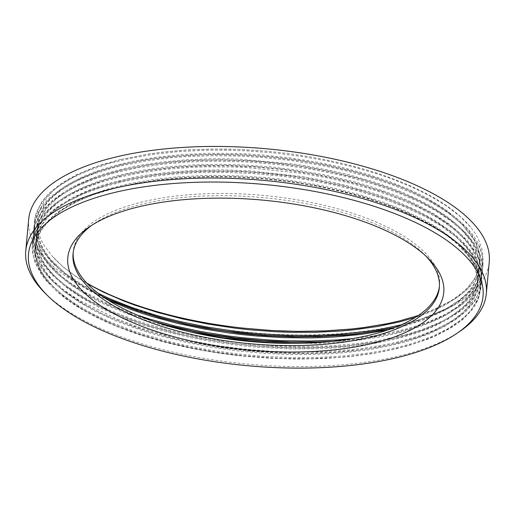 <?xml version="1.0" encoding="UTF-8"?>
<svg xmlns="http://www.w3.org/2000/svg" width="515" height="515" viewBox="0 0 515 515"><rect width="100%" height="100%" fill="white"/><g stroke="black" fill="none" stroke-linecap="round" stroke-linejoin="round"><path stroke-width="0.39" stroke-dasharray="2.58 1.93" d="M459.708 331.467A231.274 92.217 5.3 0 1 441.233 341.812A231.274 92.217 5.3 0 1 44.953 292.996M28.679 219.345A231.274 92.217 -174.7 0 0 182.728 322.113A231.274 92.217 -174.7 0 0 444.162 310.217A231.274 92.217 -174.7 0 0 489.25 262.071M267.478 151.262L239.919 149.485L226.201 149.112L212.624 149.08L186.037 150.065L160.558 152.421L148.339 154.101L120.356 159.579L149.08 153.94L161.189 152.286L186.507 149.974L212.933 149.035L240.016 149.459L267.478 151.262A225.332 89.848 5.3 0 1 470.852 227.392L474.907 232.999L478.132 238.587L482.111 249.724L482.864 255.273L482.78 260.796L480.07 271.598L477.45 276.832L474.012 281.917L469.764 286.836L464.704 291.593L452.267 300.496L436.952 308.453L428.229 312.071L418.856 315.412L398.623 321.141M121.147 159.386L95.99 166.828L78.692 174.025L64.124 182.239L57.931 186.694L52.511 191.348L44.071 201.185L38.921 211.614L37.608 217.008L37.138 222.486L37.524 228.029L38.76 233.63L40.846 239.25L43.756 244.857L51.989 255.942A222.01 88.529 5.3 0 0 86.758 283.057M399.041 321.038L399.473 320.935M425.989 256.18A183.926 73.342 -174.7 0 0 424.057 254.191A183.926 73.342 -174.7 0 0 108.903 215.367A183.926 73.342 -174.7 0 0 94.213 223.587A183.926 73.342 -174.7 0 0 91.947 225.19M439.411 286.52A183.926 73.342 -174.7 0 0 439.533 285.413A183.926 73.342 -174.7 0 0 317.021 203.689A183.926 73.342 -174.7 0 0 109.109 213.152A183.926 73.342 -174.7 0 0 73.252 251.436A183.926 73.342 -174.7 0 0 73.175 252.543M108.195 300.181L89.764 290.904L81.299 285.922L73.503 280.797L60.146 270.272L49.717 259.386L45.623 253.811L42.327 248.204L39.848 242.597L38.187 236.99L37.421 225.396L38.226 220.478L39.9 215.141L42.404 209.908L45.719 204.822L49.833 199.891L54.751 195.121L66.847 186.185L80.752 178.647L99.498 171.115L122.061 164.581L141.696 160.5L153.47 158.62L165.611 157.069L190.943 154.964L217.279 154.21L244.219 154.828L271.405 156.798L298.397 160.088L324.778 164.652L350.155 170.414L374.16 177.289L396.428 185.175L410.12 190.923L425.815 198.61L442.321 208.446L449.556 213.583L461.833 224.167L471.051 235.033L474.463 240.537L477.064 246.041L478.841 251.532L479.787 256.998L479.806 263.635L479.188 267.658L475.339 277.939L468.206 287.788L463.442 292.469L457.906 296.975L444.587 305.35L436.875 309.18L428.48 312.772L415.354 317.44M87.389 283.72L76.902 277.218L62.978 266.757L51.989 255.942M418.367 315.476L434.357 309.348L449.531 301.597L456.065 297.367L461.839 292.938L466.854 288.303L471.083 283.501L474.508 278.551L477.122 273.446L479.871 262.914L479.993 257.519L479.291 252.112L475.454 241.239L472.319 235.78L468.36 230.308L458.086 219.519L444.773 209.051L428.686 199.118L419.648 194.38L410.024 189.829L389.07 181.344L366.146 173.793L341.606 167.285L315.837 161.929L289.198 157.796L262.09 154.957L248.5 154.037L234.93 153.457L208.144 153.316L182.117 154.532L157.23 157.107L133.881 160.983L112.585 166.075L93.498 172.306L84.788 175.853L69.319 183.726L62.637 188.02L51.513 197.239L47.129 202.112L43.53 207.159L38.792 217.639L37.518 224.386L37.91 234.087L39.288 239.694L41.496 245.314L44.515 250.921L50.56 259.296L64.407 272.841L78.711 283.218L86.951 288.245L102.749 296.576M118.559 187.106L102.871 191.4L93.267 194.599L76.001 201.803L68.373 205.788L55.311 214.446L49.91 219.094L41.496 228.911L38.503 234.061L36.353 239.333L34.569 250.187L34.949 255.717L36.179 261.305L41.155 272.519L44.889 278.113L49.421 283.662A222.01 88.529 -174.7 0 0 241.516 355.91L269.049 358.195L296.395 359.09L323.156 358.594L348.925 356.702L373.291 353.451L395.868 348.9L416.345 343.106L434.409 336.153L449.698 328.209L462 319.422L467.041 314.71L471.322 309.785L477.424 299.485L479.227 294.136L480.192 288.69L480.302 283.16L479.568 277.572L475.583 266.345L472.352 260.725L468.29 255.112A225.332 89.848 -174.7 0 0 264.929 178.982L237.518 177.179L210.435 176.748L184.003 177.688L158.704 179.986L146.614 181.634L118.559 187.106L135.213 183.482L158.536 179.832L183.52 177.463L209.721 176.426L223.104 176.42L236.585 176.761L263.77 178.454L277.36 179.806L290.859 181.48L317.414 185.793L343.042 191.323L367.35 197.979L390.003 205.665L400.606 209.869L410.648 214.272L428.969 223.658L444.683 233.681L457.558 244.187L467.363 254.964L474 265.856L477.424 276.832L477.894 282.265L477.527 287.64L474.302 298.108L471.45 303.174L467.787 308.086L463.333 312.843L458.093 317.42L445.366 325.95L429.793 333.565L411.607 340.145L391.078 345.584L368.534 349.794L344.31 352.724L331.666 353.689L305.607 354.603L292.256 354.552L265.244 353.419L238.104 350.947L211.227 347.149L185.04 342.102L159.953 335.87L147.94 332.342L136.417 328.583L114.826 320.382L95.191 311.266L77.926 301.397L63.345 290.949L51.68 280.076L47.007 274.534L43.118 268.946L37.782 257.725L36.346 252.125L35.747 246.576L35.883 242.024L37.048 235.664L41.663 225.164L49.53 215.225L54.648 210.513L67.143 201.687L79.207 195.282L91.187 190.196L110.397 183.861L131.821 178.705L155.131 174.804L179.761 172.222L205.491 170.967L232.246 171.057L245.81 171.611L259.341 172.506L286.269 175.261L299.659 177.134L312.901 179.329L338.561 184.589L350.979 187.653L363.12 191.014L386.134 198.507L407.075 206.882L425.866 216.1L442.134 225.995L455.621 236.411L466.114 247.187L470.182 252.653L473.452 258.157L477.527 269.152L478.326 274.611L478.261 280.263L475.706 290.563L473.176 295.668L469.828 300.651L460.751 310.107L448.597 318.811L433.553 326.619L415.856 333.405L395.777 339.07L373.6 343.531L349.679 346.711L324.605 348.558L291.844 348.99L258.028 347.31L244.432 346.048L217.478 342.533L191.123 337.75L165.753 331.763L141.767 324.662L119.538 316.564L99.382 307.577L81.602 297.831L66.474 287.479L54.236 276.684L45.056 265.592L39.076 254.365L37.325 248.771L36.398 243.196L36.391 236.482L37.029 232.304L40.923 221.817L44.09 216.731L48.088 211.762L52.878 206.959L58.433 202.356L71.765 193.782L87.75 186.218L106.225 179.69L127.147 174.257L150.045 170.053L174.553 167.15L200.329 165.585L226.967 165.379L254.069 166.538L281.132 169.029L294.561 170.768L321.057 175.209L346.595 180.855L358.878 184.113L382.227 191.4L409.077 202.002L431.634 213.513L447.097 223.6L453.754 228.821L464.839 239.539L469.217 244.992L472.796 250.483L477.508 261.485L478.628 266.963L478.776 274.72L476.974 283.012L474.766 288.162L471.734 293.196L463.268 302.788L457.854 307.326L444.799 315.759L437.19 319.641L419.995 326.632L400.464 332.49L378.931 337.151L355.408 340.602L330.327 342.745L317.375 343.312L289.984 343.402M351.983 338.67L373.761 335.844L385.342 333.804L407.056 328.782L426.517 322.57L443.428 315.264L450.863 311.227L457.558 306.966L468.682 297.812L473.06 292.958L476.626 287.937L481.274 277.501L482.343 272.107L482.561 266.648L481.937 261.118L480.463 255.556L475.081 244.496L466.487 233.52L454.694 222.705L439.919 212.309L422.416 202.504L412.708 197.863L391.593 189.205L368.47 181.486L356.245 178.01L330.765 171.907L304.178 167.002L276.883 163.377L249.311 161.079L221.881 160.159L208.343 160.21L195.076 160.609L169.409 162.418L157.004 163.822L144.895 165.566L121.965 170.04L111.234 172.744L91.503 179.046L74.244 186.469L66.692 190.537L53.818 199.299L43.917 208.89L40.125 213.982L37.157 219.21L35.026 224.572L33.733 230.038L33.282 235.593L33.681 241.22L37.009 252.575L39.932 258.273L43.672 263.944L53.56 275.165L59.663 280.656L66.525 286.05L82.368 296.447L91.31 301.423L111.015 310.796L132.973 319.332L144.683 323.24L169.171 330.212L195.011 336.057L221.888 340.692L249.324 344.026L276.877 346.016L304.127 346.627L330.681 345.855L356.168 343.705L368.38 342.127L380.147 340.222L402.279 335.452L412.534 332.613L422.223 329.478L439.675 322.384L447.4 318.444L460.655 309.888L466.152 305.286L470.852 300.509L474.753 295.552L480.083 285.213L481.924 276.767L480.65 263.365L478.68 257.783L475.892 252.221L467.942 241.239L456.824 230.424L450.091 225.113L434.486 214.877L416.223 205.273L406.155 200.747L384.422 192.353L360.757 184.93L335.516 178.589L309.097 173.433L281.911 169.544L254.513 166.989L227.031 165.779L199.994 165.952L173.819 167.504L148.893 170.414L125.602 174.649L104.333 180.121L85.535 186.707L69.216 194.367L55.607 203.045L45.024 212.573L40.936 217.6L37.679 222.738L33.636 233.359L32.928 237.911L32.902 244.432L35.535 255.762L38.11 261.466L41.509 267.143L45.726 272.802L50.747 278.409L63.088 289.379L78.351 299.885L116.725 318.94L139.224 327.186L163.5 334.409L189.205 340.518L215.927 345.404L243.26 349.009L270.826 351.269L298.166 352.157L324.656 351.674L350.136 349.84L362.496 348.41L385.973 344.567L397.026 342.16L417.472 336.45L435.51 329.594L450.863 321.701L463.294 312.895L472.603 303.316L476.053 298.275L478.673 293.099L481.403 282.4L481.493 276.928L480.746 271.386L476.716 260.236L473.452 254.648L469.377 249.099L464.498 243.589L452.408 232.806L445.243 227.566L428.828 217.504L410.648 208.485L388.799 199.64L365.669 192.044L340.769 185.458L314.594 180.031L287.55 175.847L260.075 172.982L246.267 172.055L232.523 171.469L205.369 171.334L179.226 172.564L154.197 175.139L130.495 179.059L108.684 184.254L89.121 190.64L72.087 198.127L57.828 206.605L51.815 211.176L46.569 215.952L38.49 226.014L33.694 236.649L32.554 242.14L32.265 247.709L32.818 253.335L34.222 259.019L39.526 270.401L43.421 276.072L48.114 281.699L59.856 292.752L74.495 303.329L91.722 313.262L101.294 317.98L111.523 322.538L133.585 330.99L145.359 334.859L170.092 341.793L182.87 344.805L209.103 349.923L236.218 353.811L263.751 356.399L291.194 357.616L318.122 357.449L344.104 355.904L368.772 353L380.508 351.056L402.498 346.215L412.708 343.338L431.287 336.72L447.239 329.053L460.326 320.433L465.721 315.817L470.337 311.002L477.115 300.915L479.272 295.661L480.894 287.853L480.662 279.349L479.433 273.8L477.36 268.206L470.742 257.056L460.88 246.054L447.941 235.374L432.117 225.184L410.146 214.028L392.803 206.869L381.596 202.82L369.899 199.015L345.295 192.211L319.306 186.539L292.417 182.11L264.929 178.982M400.805 324.991L421.199 319.094L430.405 315.74L446.808 308.24L460.391 299.769L470.935 290.46L475.017 285.542L478.255 280.501L482.259 270.092L482.954 265.682L482.961 259.245L480.295 248.127L477.701 242.539L474.283 236.958L470.053 231.415L465.013 225.918L452.646 215.167L437.344 204.873L428.66 199.942L412.206 191.863L398.913 186.263L376.388 178.242L352.067 171.231L326.31 165.341L313.023 162.849L299.556 160.674L272.178 157.294L244.599 155.26L217.24 154.597L203.747 154.783L177.475 156.193L152.414 158.968L140.447 160.854L117.922 165.592L97.502 171.553L77.932 179.387L64.214 186.791L51.854 195.829L46.82 200.657L42.597 205.652L39.185 210.802L36.591 216.107L34.84 221.527L33.951 226.825L33.874 232.626L34.666 238.271L38.715 249.543L46.002 260.783L50.876 266.39L62.965 277.385L70.13 282.735L86.546 293.009L105.504 302.588L126.626 311.305L137.524 315.186M120.356 159.579L104.12 164.034L94.412 167.272L76.922 174.579L62.161 182.889L50.367 192.095L45.648 196.981L41.721 202.047L36.346 212.592L34.917 218.051L34.331 223.587L35.696 234.866L37.64 240.55L40.421 246.247L48.442 257.571L53.657 263.165L66.371 274.083L81.988 284.525L98.462 293.46M190.293 331.924L159.187 324.283L147.213 320.71L124.591 312.811L103.959 303.998L94.503 299.292L85.651 294.4L69.956 284.164L57.088 273.452L47.245 262.405L43.511 256.811L40.582 251.198L37.196 240.003L36.752 234.467L37.138 229.027L40.344 218.457L43.163 213.326L46.82 208.298L56.508 198.732L69.229 189.971L80.237 184.19L93.576 178.596L102.968 175.332L121.559 170.124L146.041 165.218L170.311 162.058L182.941 160.976L195.874 160.236L222.203 159.766L248.938 160.641L262.457 161.581L289.584 164.472L302.975 166.403L329.201 171.205L354.339 177.186L366.403 180.598L389.224 188.175L399.93 192.32L419.661 201.23L436.978 210.88L451.61 221.115L463.32 231.763L471.875 242.591L477.257 253.477L478.738 258.942L479.401 264.401L479.227 269.783L478.216 275.094L473.723 285.394L470.24 290.351L465.966 295.14L455.08 304.178L424.63 319.596L405.505 325.75L387.615 330.031M49.421 283.662L41.425 272.512L36.662 261.266L35.22 250.155L35.754 244.683L37.112 239.308L39.307 234.035L42.32 228.892L50.753 219.068L62.283 209.978L69.165 205.749L78.692 200.824L93.93 194.522L119.989 186.758M107.97 299.022L95.867 293.267L78.151 283.295L63.158 272.718L51.114 261.71L42.204 250.432L38.966 244.728L36.559 239.037L34.994 233.359L34.267 227.707L34.37 222.338L35.361 216.622L39.822 205.929L43.305 200.779L47.592 195.797L52.678 190.988L58.556 186.366L72.538 177.791L89.327 170.201L108.536 163.738L129.992 158.446L153.528 154.384L178.66 151.642L205.015 150.271L218.527 150.103L245.932 150.818L273.523 152.897L300.934 156.328L327.682 161.041L353.38 166.969L377.656 174.025L389.153 177.945L410.61 186.475L429.774 195.835L446.383 205.884L460.14 216.455L470.852 227.392M153.502 321.315L133.057 314.729L111.382 306.29L91.792 296.968L74.572 286.868L60.113 276.195L53.991 270.69L48.674 265.141L40.447 253.947L35.413 242.629L34.132 236.958L33.855 227.881L35.374 220.298L37.473 214.935L40.415 209.689L48.732 199.672L60.216 190.383L74.694 181.969L82.973 178.132L91.934 174.553L111.678 168.251L122.416 165.54L145.352 161.073L169.995 157.912L182.857 156.837L209.347 155.717L236.597 155.981L264.176 157.629L291.657 160.622L318.624 164.929L331.815 167.555L344.702 170.471L369.48 177.173L392.565 184.924L413.629 193.601L423.317 198.262L432.336 203.077L448.327 213.133L461.562 223.742L478.763 245.88L481.016 251.475L482.426 257.036L482.851 266.738L481.583 273.401L479.607 278.679L473.176 288.838L468.734 293.685L463.5 298.346L450.728 307.062L443.254 311.073L435.066 314.839L416.744 321.572L394.921 327.411M468.29 255.112L472.455 260.667L475.802 266.249L480.006 277.418L480.843 282.954L480.798 288.909L478.281 299.157L475.744 304.359L472.377 309.406L463.217 319.036L457.462 323.562L450.934 327.888L435.729 335.825L427.083 339.417L407.919 345.771L386.469 350.94L374.978 353.065L350.721 356.316L338.014 357.442L311.775 358.665L284.647 358.504L270.993 357.912L243.73 355.717L216.532 352.196L189.758 347.361L163.989 341.303L139.61 334.113L117.027 325.905L96.73 316.892L78.756 307.107L70.677 301.925L56.669 291.194L45.661 280.057L41.367 274.431L35.239 263.171L32.374 251.899L32.194 246.286L32.857 240.756L34.37 235.31L36.726 229.973L39.906 224.778L43.91 219.731L54.32 210.159L67.768 201.423L84.061 193.653L102.974 186.951L124.218 181.415L147.374 177.147L171.959 174.212L197.96 172.596L224.965 172.351L252.472 173.491L280.031 175.995L306.998 179.786L333.205 184.814L358.504 191.071L382.297 198.43L404.178 206.766L423.658 215.856L440.711 225.667L455.138 236.121L466.577 246.988L471.116 252.517L474.849 258.092L479.838 269.261L481.074 274.823L481.461 280.334L481.004 285.78L479.697 291.149L474.573 301.52L466.165 311.298L454.597 320.343L440.048 328.512L422.751 335.671L413.133 338.844L392.185 344.303L369.21 348.513L357.05 350.129L331.879 352.35L305.653 353.213L278.448 352.717L250.902 350.837L223.452 347.606L209.869 345.494L183.34 340.331L157.912 333.965L145.726 330.36L122.679 322.384L111.884 318.032L101.655 313.468L82.973 303.753L66.931 293.396L53.766 282.542L48.326 276.986L43.653 271.341L39.79 265.656L36.758 259.966L34.556 254.275L33.192 248.597L32.831 238.966L36.114 226.742L38.928 221.489L42.578 216.371L47.026 211.427L52.285 206.65L65.07 197.728L76.806 191.529L98.758 182.902L119.461 177.083L142.249 172.499L166.763 169.216L192.636 167.291L205.981 166.841L233.16 166.989L246.936 167.581L301.829 173.33L328.493 178.158L354.088 184.19L378.177 191.329L400.245 199.382L420.272 208.337L438.001 218.096L453.007 228.46L465.058 239.25L473.967 250.316L477.212 255.904L479.62 261.491L481.197 267.066L481.924 272.602L481.828 277.823L480.83 283.475L476.375 293.943L472.899 298.983L468.611 303.856L463.532 308.556L457.661 313.069L443.685 321.424L426.909 328.789L407.771 335.014L399.286 337.228L374.888 342.16L350.56 345.353L337.821 346.447L311.543 347.606L284.718 347.393L257.416 345.816L243.621 344.516L229.902 342.874L202.794 338.613L189.546 336.012L176.523 333.102L151.487 326.42L139.533 322.66L117.034 314.408L105.852 309.618L87.338 300.387L78.666 295.333L63.384 284.795L51.056 273.813L46.054 268.199L41.844 262.534L38.477 256.876L34.215 245.616L33.263 234.434L34.048 228.905L35.677 223.484L41.438 212.985L45.545 207.963L50.47 203.11L62.611 194.007L77.321 185.986L95.533 178.621L115.791 172.57L138.187 167.748L162.399 164.208L188.026 162.019L214.465 161.201L241.554 161.742L255.343 162.528L282.883 165.122L310.101 169.049L336.475 174.225L349.254 177.263L373.568 184.138L396.183 192.031L416.847 200.882L426.304 205.614L435.111 210.506L450.696 220.761L463.365 231.48L472.873 242.43L479.201 253.547L482.227 264.684L482.471 270.188L481.873 275.602L478.197 286.063L471.238 296.048L466.526 300.837L461.028 305.427L447.747 313.995L431.609 321.611L412.863 328.152L391.767 333.527L368.65 337.66L356.457 339.231L333.07 341.252M325.184 342.005L339.771 341.104L364.35 338.477L376.04 336.668L397.567 332.233L408.311 329.375L427.051 323.047L443.241 315.65L456.631 307.307L467.015 298.146L471.038 293.293L474.251 288.303L476.645 283.166L478.216 277.933L478.866 273.716L478.866 267.291L476.246 256.425L473.697 250.921L470.324 245.43L461.195 234.544L448.996 223.948L434.003 213.86L416.487 204.416L406.779 199.936L396.447 195.636L374.244 187.698L362.483 184.106L350.303 180.771L324.971 174.958L298.616 170.343L271.637 166.989L244.458 164.967L217.665 164.291L191.567 164.961L166.203 166.982L142.179 170.33L119.898 174.965L99.71 180.804L79.819 188.728L66.963 195.616L60.461 199.923L54.661 204.461L45.378 214.118L41.934 219.184L39.301 224.392L36.52 235.136L36.378 240.64L37.067 246.157L40.865 257.243L43.987 262.805L47.927 268.386L52.672 273.935L58.189 279.413L71.443 290.08L87.498 300.232L106.135 309.74L127.051 318.444L149.923 326.214L174.418 332.941L200.193 338.529L226.832 342.887L253.914 345.945L280.875 347.664L294.258 348.024L307.584 348.037L333.591 347.052L346.215 346.054L370.362 343.054L397.059 337.776L422.216 330.224L439.038 323.079L453.136 314.955L464.273 305.974L468.676 301.211L472.281 296.273L477.045 286.018L478.19 280.714L478.493 275.345L477.965 269.899L476.607 264.414L474.418 258.916L471.405 253.406L462.979 242.488L457.59 237.1L451.449 231.814L436.978 221.547L419.809 211.858L400.329 202.955L378.808 194.915L367.272 191.22L342.861 184.582L330.179 181.692L304.011 176.799L249.981 170.845L222.911 169.866L196.357 170.253L170.742 172.004L146.415 175.087L134.846 177.121L113.171 182.117L103.116 185.065L84.936 191.747L69.338 199.447L56.412 208.137L51.075 212.792L46.498 217.633L39.764 227.785L37.621 233.07L36.301 238.451L35.818 243.923L36.172 249.472L37.363 255.047L39.378 260.661L45.861 271.869L50.316 277.437L55.536 282.935L68.25 293.679L83.81 303.94L101.976 313.571L111.967 318.116L133.52 326.536L145.037 330.392L169.261 337.319L194.805 343.119L221.302 347.709L248.327 351.018L275.255 352.987L301.861 353.618L328.036 352.897L340.75 352.028L353.168 350.824L376.838 347.438L396.537 343.318L418.431 336.932L435.568 330.044L453.271 320.053L461.794 313.358L466.506 308.665L470.433 303.792L477.836 284.801L476.729 272.126L474.862 266.622L472.178 261.124L468.676 255.627L459.296 244.767L453.445 239.43L439.546 229.078L431.551 224.096L422.957 219.306L404.03 210.275L382.78 202.002L359.502 194.631L334.705 188.342L308.897 183.243L282.439 179.381L268.965 177.92L241.741 175.969L214.8 175.383L201.526 175.596L175.885 177.038L151.474 179.786L128.415 183.861L107.268 189.179L88.355 195.674L72.003 203.225L58.44 211.729L52.755 216.313L47.856 221.07L43.736 226.008L40.421 231.106L37.93 236.327L36.25 241.67L35.458 246.556L35.406 252.62L36.237 258.195L37.898 263.789L40.382 269.403L43.685 275.016L52.678 286.121L64.678 296.885L79.445 307.152L87.865 312.109L106.927 321.656L127.778 330.186L139.05 334.151L162.927 341.336L175.396 344.516L201.256 350.007L214.53 352.292L241.516 355.91M394.69 327.495L412.277 322.802L446.299 308.717L459.18 300.219L464.491 295.661L469.03 290.917L472.77 286.018L475.699 280.965L479.085 270.517L479.529 265.148L479.143 259.747L475.931 248.88L473.098 243.415L469.442 237.924L459.74 227.07L447.007 216.545L431.435 206.502L422.635 201.7L403.245 192.655L392.7 188.432L370.143 180.701L345.9 173.986L333.244 171.044L307.165 166.062L293.808 164.028L239.597 159.18L226.079 158.807L212.695 158.774L186.482 159.74L161.362 162.051L137.698 165.688L126.516 167.987L105.71 173.491L96.138 176.684L80.334 183.186L71.257 187.853L64.381 192.037L52.852 200.992L48.198 205.768L44.303 210.744L38.928 221.147L37.486 226.516L36.868 231.982L38.149 243.086L40.035 248.7L42.745 254.307L48.326 262.702L61.44 276.317L79.104 289.34L91.837 296.807L101.107 301.571L110.989 306.155L132.342 314.659L159.135 323.233M439.327 287.634L439.533 285.413M73.046 253.65L73.252 251.436M479.8 263.635L479.896 262.631M410.146 214.028L408.06 213.094M410.648 208.485L408.562 207.545M118.308 181.75L120.529 181.209M411.17 202.942L409.077 202.002M118.823 176.201L121.051 175.667M411.691 197.4L409.599 196.466M119.332 170.665L121.559 170.124M412.206 191.863L410.12 190.923M119.841 165.122L122.061 164.581M400.303 326.149L398.069 326.69M106.895 298.539L108.987 299.485M399.795 331.686L397.567 332.233M106.38 304.082L108.472 305.028M399.286 337.228L397.059 337.776M105.852 309.618L107.944 310.564M398.771 342.771L396.537 343.318M105.343 315.167L107.435 316.107M398.243 348.32L396.859 348.655M104.835 320.71L106.927 321.656M94.213 223.587L89.526 226.78M424.057 254.191L428.074 258.189M479.291 269.178L479.381 268.173M37.421 225.396L37.518 224.386M478.776 274.72L478.866 273.716M36.906 230.939L37.003 229.928M478.261 280.263L478.351 279.259M36.391 236.482L36.488 235.471M477.746 285.806L477.836 284.801M35.883 242.024L35.973 241.014M35.368 247.567L35.458 246.556M482.851 266.738L482.948 265.682M34.37 222.338L34.466 221.283M482.336 272.281L482.439 271.225M33.855 227.881L33.951 226.825M481.828 277.823L481.924 276.767M33.34 233.424L33.443 232.368M481.313 283.366L481.409 282.31M32.831 238.966L32.928 237.911M480.798 288.909L480.894 287.853M32.316 244.509L32.413 243.453"/><path stroke-width="0.77" d="M47.47 295.494L44.953 292.996A231.274 92.217 5.3 0 1 25.75 250.94A231.274 92.217 5.3 0 1 70.838 202.801A231.274 92.217 5.3 0 1 332.272 190.904A231.274 92.217 5.3 0 1 486.321 293.666A231.274 92.217 5.3 0 1 459.708 331.467L456.779 333.463A228.235 91.007 -174.7 0 0 376.98 207.236A228.235 91.007 -174.7 0 0 73.008 206.483A228.235 91.007 -174.7 0 0 47.47 295.494A228.235 91.007 -174.7 0 0 438.548 343.672A228.235 91.007 -174.7 0 0 456.779 333.463M486.321 293.666L489.25 262.071A231.274 92.217 -174.7 0 0 335.201 159.309A231.274 92.217 -174.7 0 0 73.767 171.205A231.274 92.217 -174.7 0 0 28.679 219.345L25.75 250.94M399.041 321.038L387.267 323.645L363.725 327.553L351.314 329.008L325.519 330.888L298.668 331.377L285.007 331.094L271.334 330.463L244.084 328.197A222.01 88.529 5.3 0 1 86.758 283.057M91.947 225.19A183.926 73.342 -174.7 0 0 73.046 253.65A183.926 73.342 -174.7 0 0 195.558 335.381A183.926 73.342 -174.7 0 0 403.47 325.918A183.926 73.342 -174.7 0 0 439.327 287.634A183.926 73.342 -174.7 0 0 425.989 256.18M73.175 252.543A183.926 73.342 -174.7 0 0 197.084 333.45A183.926 73.342 -174.7 0 0 403.676 323.703A183.926 73.342 -174.7 0 0 439.411 286.52M415.354 317.44L399.608 321.881L377.649 326.478L353.895 329.8L341.445 330.971L315.689 332.297L289.063 332.265L275.557 331.737L248.404 329.664L234.853 328.132L208.247 324.115L182.529 318.901L157.725 312.483L134.396 304.983L123.4 300.857L103.006 291.96L87.389 283.72M244.084 328.197L271.257 330.482L298.172 331.422L324.592 330.99L349.981 329.207L362.2 327.817L385.381 324.051L398.623 321.141L418.367 315.476M137.524 315.186L149.871 319.146L174.785 325.937L200.959 331.563L227.978 335.941L241.702 337.64L269.248 340.029L283.005 340.711L310.139 341.039L336.507 339.984L351.983 338.67M98.462 293.46L110.236 298.925L131.801 307.468L155.44 315.109L167.864 318.528L180.63 321.663L206.76 326.986L233.643 331.074L247.374 332.645L261.15 333.887L288.645 335.336L315.663 335.407L328.898 334.917L341.838 334.087L366.789 331.415L378.673 329.574L400.805 324.991M387.615 330.031L360.925 334.447L336.147 336.868L323.278 337.576L310.178 337.943L283.43 337.647L256.322 335.999L242.758 334.666L229.349 333.025L202.994 328.802L177.269 323.33L152.64 316.68L140.923 312.959L129.632 308.981L108.195 300.181M289.984 343.402L270.542 342.604L250.284 341.039L223.555 337.827L190.293 331.924M394.921 327.411L373.221 331.506L361.131 333.199L348.681 334.55L322.808 336.237L296.202 336.553L269.062 335.503L255.292 334.467L227.817 331.37L214.208 329.323L187.582 324.289L174.63 321.309L162.013 318.045L137.93 310.693L107.97 299.022M333.07 341.252L317.813 341.928L290.833 342.005L263.352 340.692L235.806 338.02L208.607 334.016L195.243 331.531L169.313 325.654L153.502 321.315M159.135 323.233L180.411 328.705L206.38 334.029L233.102 338.104L246.659 339.662L273.806 341.773L287.338 342.321L325.184 342.005M102.749 296.576L115.444 302.311L137.19 310.648L160.674 317.98L185.439 324.193L204.841 328.113L238.31 333.141L251.887 334.583L265.463 335.69L292.52 336.887L319.055 336.726L344.67 335.201L357.024 333.932L380.546 330.418L394.69 327.495M406.947 331.815A188.78 75.274 5.3 0 1 155.53 331.19A188.78 75.274 5.3 0 1 89.526 226.78A188.78 75.274 5.3 0 1 262.734 200.123A188.78 75.274 5.3 0 1 428.074 258.189A188.78 75.274 5.3 0 1 406.947 331.815"/></g></svg>
